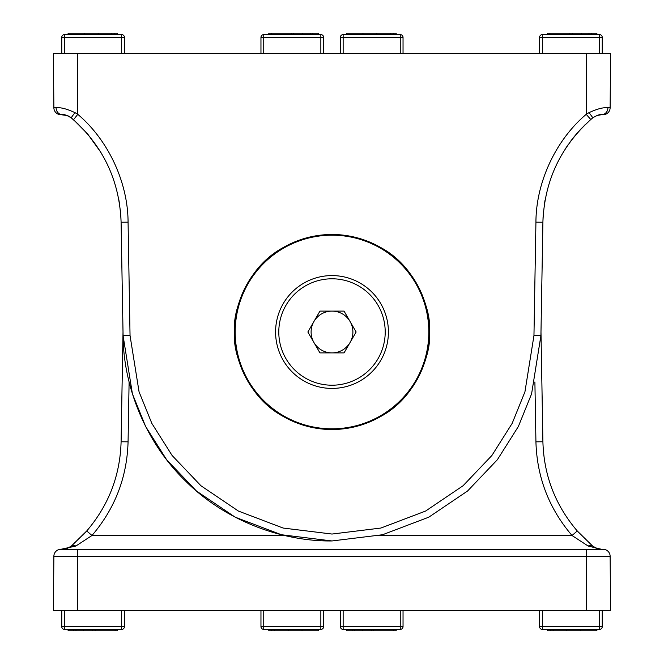 <?xml version="1.0" encoding="UTF-8"?>
<svg xmlns="http://www.w3.org/2000/svg" width="664" height="664" viewBox="0 0 664 664"><rect width="100%" height="100%" fill="white"/><g stroke="black" fill="none" stroke-linecap="round" stroke-linejoin="round"><path stroke-width="1" d="M87.382 530.237L86.735 530.976L91.981 535.499L75.837 546.049L60.839 549.311L77.779 549.311L64.591 549.311M77.779 610.598L53.402 610.598L53.875 556.216L77.779 556.216L77.779 549.311L603.161 549.311A6.964 6.964 0 0 1 610.125 556.216L610.598 610.598L586.221 610.598L586.221 556.216L77.779 556.216L77.779 610.598L586.221 610.598M53.875 556.216A6.964 6.964 0 0 1 60.839 549.311A6.964 6.964 0 0 0 53.875 556.216L53.402 610.598M70.915 546.406A13.927 13.927 0 0 0 71.363 546.049L86.735 530.976C108.664 505.279 120.126 475.54 121.097 441.767L123.014 332M86.287 531.49L83.183 534.894M598.214 115.104L601.592 114.689C600.007 114.166 597.027 115.254 592.637 117.951L590.794 119.528C560.366 147.018 544.405 181.247 542.903 222.232L540.986 332L542.903 441.767C543.874 475.54 555.336 505.279 577.265 530.976L576.618 530.237M379.41 535.499L572.019 535.499L577.265 530.976L592.637 546.049L596.828 548.472L601.592 549.311A13.927 13.927 0 0 1 592.637 546.049L596.828 548.472L601.592 549.311L588.163 546.049L572.019 535.499C548.987 508.516 536.96 477.291 535.931 441.834L534.894 381.966M86.735 530.976C108.664 505.279 120.126 475.54 121.097 441.767L128.069 441.834C127.04 477.291 115.013 508.516 91.981 535.499L284.59 535.499M595.525 547.916L592.637 546.049A6.964 4.233 130 0 0 588.163 546.049M75.837 546.049A6.964 4.233 50 0 0 71.363 546.049L67.172 548.472L62.408 549.311A13.927 13.927 0 0 0 62.98 549.294M234.492 332A97.508 97.508 0 0 1 332 234.492A97.508 97.508 0 0 1 429.508 332C430.811 315.051 424.313 295.546 410.012 273.493C393.071 249.83 367.076 236.824 332 234.492C296.924 236.824 270.929 249.83 253.988 273.493C239.687 295.546 233.188 315.051 234.492 332C233.188 348.949 239.687 368.454 253.988 390.507C270.929 414.17 296.924 427.176 332 429.508C367.076 427.176 393.071 414.17 410.012 390.507C424.313 368.454 430.811 348.949 429.508 332A97.508 97.508 0 0 1 332 429.508A97.508 97.508 0 0 1 234.492 332M535.931 222.166L542.903 222.232L540.919 335.644L531.59 393.852L518.368 426.487L497.402 459.679L467.589 490.986L428.828 517.165L382.572 534.736L332 540.952L281.428 534.736L235.172 517.165L196.411 490.986L166.598 459.679L145.632 426.487L132.41 393.852L123.081 335.644L121.097 222.232C119.595 181.247 103.634 147.018 73.206 119.528L71.363 117.951C66.989 115.254 64.001 114.166 62.408 114.689A6.964 6.316 -90 0 1 56.091 107.784C60.457 107.211 66.773 108.838 75.04 112.672L77.779 114.332C108.232 139.996 127.978 182.343 128.069 222.166L130.044 335.586L139.066 391.851L151.848 423.4L172.109 455.487L200.935 485.749L238.401 511.056L283.113 528.046L332 534.047L380.887 528.046L425.599 511.056L463.065 485.749L491.891 455.487L512.151 423.4L524.933 391.851L533.956 335.586L535.931 222.166C536.022 182.343 555.768 139.996 586.221 114.332L588.96 112.672C597.268 108.83 603.584 107.203 607.909 107.784A6.964 6.316 90 0 1 601.592 114.689L596.828 115.528L601.592 114.689M588.96 112.672A6.964 0.573 50 0 1 592.637 117.951L590.794 119.528L586.221 114.332L586.221 53.402L77.779 53.402L77.779 114.332L73.488 119.769M62.408 114.689L67.172 115.528L71.363 117.951A13.927 13.927 0 0 0 62.408 114.689L67.172 115.528L60.839 114.689A6.964 6.964 0 0 1 53.875 107.784L53.402 53.402L77.779 53.402M586.221 53.402L610.598 53.402L610.125 107.784A6.964 6.964 0 0 1 603.161 114.689M53.402 53.402L53.875 107.784L56.091 107.784M577.265 133.024L585.05 124.799M542.903 222.232L543.052 217.651M543.052 217.626L543.177 215.576M130.044 335.586L123.081 335.644C123.288 384.232 144.171 441.062 185.547 481.035C226.233 521.705 283.42 541.592 332 540.952M120.823 215.576L121.097 222.232L128.069 222.166M71.363 117.951L78.651 124.517L71.363 117.951A6.964 0.573 -50 0 1 75.04 112.672M590.213 120.035L580.967 128.949M580.427 129.513L577.63 132.601M576.916 133.422L573.14 137.963M572.924 138.237L570.559 141.324M568.5 144.154L565.056 149.251M544.986 200.503L544.372 204.313M577.381 132.883L584.984 124.873M120.483 211.301L120.392 210.388M119.727 205.01L118.491 197.714M101.011 152.562L88.138 134.651M87.955 134.435L87.275 133.638M87.175 133.522L74.409 120.582M74.252 120.441L73.745 119.993M60.839 114.689A6.964 6.964 0 0 1 53.875 107.784A6.964 6.964 0 0 0 60.839 114.689M291.239 34.594L291.239 33.2L293.629 33.2L293.629 34.594L263.741 34.594L320.853 34.594A2.789 2.789 0 0 1 323.642 37.375L323.642 53.402M61.76 53.402L61.76 37.375L64.541 37.375L64.541 53.402M320.853 53.402L320.853 37.375L260.96 37.375A2.789 2.789 0 0 1 263.741 34.594A2.789 2.789 0 0 0 260.96 37.375L260.96 53.402L260.96 37.375A2.789 2.789 0 0 1 263.741 34.594L263.741 53.402M323.642 37.375A2.789 2.789 0 0 0 320.853 34.594L320.853 37.375L323.642 37.375A2.789 2.789 0 0 0 320.853 34.594L293.181 34.594M121.653 53.402L121.653 37.375L124.442 37.375A2.789 2.789 0 0 0 121.653 34.594A2.789 2.789 0 0 1 124.442 37.375L124.442 53.402L124.442 37.375A2.789 2.789 0 0 0 121.653 34.594L64.541 34.594L121.653 34.594L121.653 37.375L64.541 37.375L64.541 34.594A2.789 2.789 0 0 0 61.76 37.375A2.789 2.789 0 0 1 64.541 34.594A2.789 2.789 0 0 0 61.76 37.375M117.578 34.594L117.578 33.2L98.222 33.2L98.222 34.594M98.222 33.2L84.345 33.2L84.345 34.594M111.843 33.2L111.843 34.594M114.747 33.2L114.747 34.594M84.345 33.2L68.11 33.2L68.11 34.594M291.239 33.2L268.804 33.2L268.804 34.594M271.269 33.2L271.269 34.594M318.272 34.594L318.272 33.2L302.726 33.2L302.726 34.594M302.726 33.2L293.181 33.2M310.387 33.2L310.387 34.594M599.459 53.402L599.459 37.375L602.24 37.375L602.24 53.402L602.24 37.375A2.789 2.789 0 0 0 599.459 34.594L599.459 37.375L542.347 37.375L542.347 53.402M403.04 53.402L403.04 37.375A2.789 2.789 0 0 0 400.259 34.594L343.147 34.594A2.789 2.789 0 0 0 340.358 37.375L340.358 53.402L340.358 37.375L343.147 37.375L343.147 53.402M542.347 34.594L542.347 37.375L539.558 37.375L539.558 53.402L539.558 37.375A2.789 2.789 0 0 1 542.347 34.594L599.459 34.594M396.184 34.594L396.184 33.2L376.82 33.2L376.82 34.594M376.82 33.2L362.942 33.2L362.942 34.594M390.449 33.2L390.449 34.594M393.345 33.2L393.345 34.594M362.942 33.2L346.708 33.2L346.708 34.594M572.227 34.594L572.227 33.2L547.402 33.2L547.402 34.594M549.867 33.2L549.867 34.594M569.845 33.2L569.845 34.594M596.878 34.594L596.878 33.2L581.324 33.2L581.324 34.594M581.324 33.2L571.779 33.2M588.985 33.2L588.985 34.594M602.24 610.598L602.24 626.625A2.789 2.789 0 0 1 599.459 629.406L542.347 629.406A2.789 2.789 0 0 1 539.558 626.625L539.558 610.598M403.04 610.598L403.04 626.625A2.789 2.789 0 0 1 400.259 629.406L343.147 629.406A2.789 2.789 0 0 1 340.358 626.625L340.358 610.598M539.558 626.625A2.789 2.789 0 0 0 542.347 629.406A2.789 2.789 0 0 1 539.558 626.625L599.459 626.625L599.459 610.598M371.359 629.406L371.359 630.8L396.184 630.8L396.184 629.406M393.719 630.8L393.719 629.406M373.741 630.8L373.741 629.406M346.708 629.406L346.708 630.8L362.262 630.8L362.262 629.406M362.262 630.8L371.807 630.8M354.593 630.8L354.593 629.406M352.144 630.8L352.144 629.406M547.402 629.406L547.402 630.8L566.757 630.8L566.757 629.406M566.757 630.8L580.643 630.8L580.643 629.406M553.137 630.8L553.137 629.406M550.24 630.8L550.24 629.406M580.643 630.8L596.878 630.8L596.878 629.406M323.642 610.598L323.642 626.625A2.789 2.789 0 0 1 320.853 629.406L263.741 629.406A2.789 2.789 0 0 1 260.96 626.625L260.96 610.598M64.541 610.598L64.541 626.625L61.76 626.625L61.76 610.598L61.76 626.625A2.789 2.789 0 0 0 64.541 629.406L121.653 629.406A2.789 2.789 0 0 0 124.442 626.625L124.442 610.598L124.442 626.625A2.789 2.789 0 0 1 121.653 629.406L121.653 610.598M92.752 629.406L92.752 630.8L117.578 630.8L117.578 629.406M115.113 630.8L115.113 629.406M95.143 630.8L95.143 629.406M68.11 629.406L68.11 630.8L83.656 630.8L83.656 629.406M83.656 630.8L93.201 630.8M75.995 630.8L75.995 629.406M73.538 630.8L73.538 629.406M268.804 629.406L268.804 630.8L288.159 630.8L288.159 629.406M288.159 630.8L302.037 630.8L302.037 629.406M274.539 630.8L274.539 629.406M271.634 630.8L271.634 629.406M302.037 630.8L318.272 630.8L318.272 629.406M332 388.415A56.415 56.415 0 0 1 275.585 332A56.415 56.415 0 0 1 332 275.585A56.415 56.415 0 0 1 388.415 332A56.415 56.415 0 0 1 332 388.415M428.811 332A96.811 96.811 0 0 0 332 235.189A96.811 96.811 0 0 0 235.189 332A96.811 96.811 0 0 0 332 428.811A96.811 96.811 0 0 0 428.811 332M313.906 342.45A20.891 20.891 0 0 0 350.094 342.45A20.891 20.891 0 0 0 332 311.109A20.891 20.891 0 0 0 313.906 342.45M332 385.211A53.211 53.211 0 0 0 385.211 332A53.211 53.211 0 0 0 332 278.789A53.211 53.211 0 0 0 278.789 332A53.211 53.211 0 0 0 332 385.211M319.94 352.891L307.872 332L319.94 311.109L344.06 311.109L356.128 332L344.06 352.891L319.94 352.891M129.107 381.966L128.069 441.834M610.125 556.216L586.221 556.216L586.221 549.311M542.903 441.767L535.931 441.834M607.909 107.784L610.125 107.784M533.956 335.586L540.919 335.644M312.835 33.2L312.835 34.594M400.259 53.402L400.259 37.375L343.147 37.375L343.147 34.594A2.789 2.789 0 0 0 340.358 37.375M400.259 34.594L400.259 37.375L403.04 37.375A2.789 2.789 0 0 0 400.259 34.594M591.441 33.2L591.441 34.594M542.347 610.598L542.347 629.406M343.147 610.598L343.147 626.625L400.259 626.625L400.259 610.598M343.147 629.406L343.147 626.625L340.358 626.625M403.04 626.625L400.259 626.625L400.259 629.406M599.459 629.406A2.789 2.789 0 0 0 602.24 626.625L599.459 626.625L599.459 629.406M263.741 610.598L263.741 626.625L320.853 626.625L320.853 610.598M64.541 629.406L64.541 626.625L124.442 626.625A2.789 2.789 0 0 1 121.653 629.406M260.96 626.625A2.789 2.789 0 0 0 263.741 629.406L263.741 626.625L260.96 626.625M320.853 629.406A2.789 2.789 0 0 0 323.642 626.625L320.853 626.625L320.853 629.406M601.592 549.311L596.828 548.472"/></g></svg>
